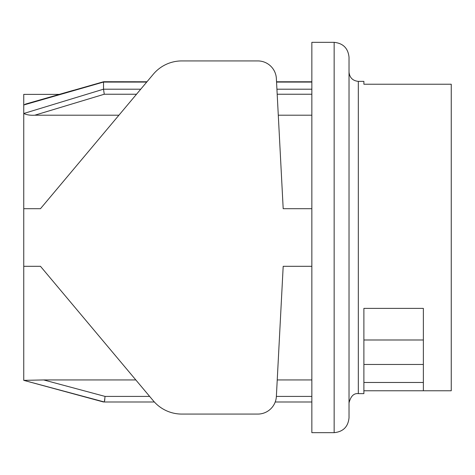 <?xml version="1.0" encoding="UTF-8"?>
<svg xmlns="http://www.w3.org/2000/svg" width="475" height="475" viewBox="0 0 475 475"><rect width="100%" height="100%" fill="white"/><g stroke="black" fill="none" stroke-linecap="round" stroke-linejoin="round"><path stroke-width="0.71" d="M104.316 401.992L154.375 401.992L104.316 401.992M275.215 401.992L311.849 401.992L275.215 401.992M103.52 401.992L23.75 380.356L104.346 401.987L105.076 396.417L149.655 396.417M118.922 115.205L34.788 115.205C30.364 115.467 26.689 114.897 23.75 113.495L23.75 104.993L103.52 82.056L103.52 89.187L23.75 113.495L23.75 266.309L40.476 266.309L23.75 266.309L23.75 380.356L43.67 379.941L135.826 379.941M277.234 379.941L311.849 379.941M40.476 266.309L153.324 400.799A37.175 37.175 0 0 0 181.806 414.075L257.806 414.075A18.584 18.584 0 0 0 276.367 396.465L283.189 266.309L311.849 266.309L283.189 266.309M311.849 115.205L278.291 115.205M276.539 81.771L311.849 81.771L276.539 81.771L276.367 78.535A18.584 18.584 0 0 0 257.806 60.925L181.806 60.925A37.175 37.175 0 0 0 153.324 74.201L146.977 81.771L103.645 81.724L25.531 104.073M181.806 414.075L257.806 414.075M73.619 90.262L59.221 94.383L23.75 94.383L23.75 104.993L25.567 104.179M103.52 89.187L104.257 94.234L34.788 115.205M23.75 208.691L40.476 208.691L23.75 208.691M283.189 208.691L311.849 208.691L283.189 208.691L276.367 78.535M153.324 74.201L40.476 208.691M257.806 60.925L181.806 60.925M423.367 390.771L451.25 390.771L451.25 84.229L363.892 84.229L363.892 81.367L358.316 81.367L358.316 393.633L363.892 393.633L363.892 308.382L423.367 308.382L423.367 390.771L363.892 390.771M363.892 339.993L423.367 339.993M363.892 81.367L363.892 84.229M358.316 81.367C352.711 80.78 349.612 77.68 349.024 72.075M349.024 57.208L349.024 417.792C348.116 426.799 343.158 431.757 334.151 432.666L334.151 42.334C343.122 43.284 348.074 48.236 349.024 57.208M334.151 42.334L311.849 42.334L311.849 432.666L334.151 432.666M104.631 400.817L104.827 399.16M276.367 396.417L311.849 396.417M43.67 379.941L105.076 396.417M311.849 94.234L277.192 94.234M136.521 94.234L104.257 94.234M311.849 82.074L276.551 82.074M146.722 82.074L103.52 82.074M103.514 89.205L140.737 89.205M276.925 89.205L311.849 89.205M103.651 81.771L146.977 81.771M363.892 382.476L423.367 382.476M423.367 364.468L363.892 364.468M358.316 393.633C353.798 393.134 350.704 396.227 349.024 402.925"/></g></svg>
